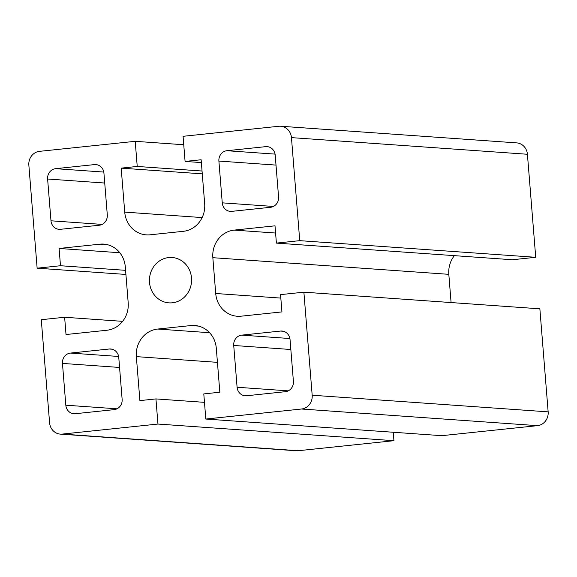 <?xml version="1.0" encoding="UTF-8"?>
<svg xmlns="http://www.w3.org/2000/svg" width="577" height="577" viewBox="0 0 577 577"><rect width="100%" height="100%" fill="white"/><g stroke="black" fill="none" stroke-linecap="round" stroke-linejoin="round"><path stroke-width="0.87" d="M172.335 302.802A22.734 21.075 94 0 1 168.917 302.86A22.734 21.075 94 0 1 149.486 278.698A22.734 21.075 94 0 1 172.112 257.501A22.734 21.075 94 0 1 191.6 279.816A22.734 21.075 94 0 1 172.335 302.802M121.184 168.138L137.232 166.45L135.213 141.322L39.51 151.347A12.629 11.713 -86 0 0 28.85 165.137L37.137 268.182L60.484 265.737L59.092 248.456L99.944 244.172A25.258 23.419 94 0 1 103.737 244.107A25.258 23.419 94 0 1 125.303 266.862L128.188 302.673A25.258 23.419 94 0 1 106.868 330.253L66.016 334.53L64.631 317.256L41.284 319.701L49.579 422.739A12.629 11.713 -86 0 0 60.361 434.12A12.629 11.713 -86 0 0 62.258 434.084L157.961 424.052L155.941 398.923L139.894 400.604L136.352 356.622A25.258 23.419 94 0 1 157.672 329.049L190.937 325.558A25.258 23.419 94 0 1 194.737 325.493A25.258 23.419 94 0 1 216.303 348.248L219.837 392.23L203.789 393.911L205.816 419.039L301.519 409.014A12.629 11.713 -86 0 0 312.179 395.223L303.884 292.178L280.545 294.623L281.937 311.905L241.085 316.189A25.258 23.419 94 0 1 237.284 316.254A25.258 23.419 94 0 1 215.719 293.498L212.841 257.688A25.258 23.419 94 0 1 234.161 230.108L275.005 225.831L276.397 243.105L299.744 240.659L291.45 137.622A12.629 11.713 -86 0 0 280.667 126.24A12.629 11.713 -86 0 0 278.77 126.276L183.068 136.309L185.087 161.437L201.135 159.757L204.676 203.739A25.258 23.419 94 0 1 183.356 231.312L150.092 234.803A25.258 23.419 94 0 1 146.291 234.868A25.258 23.419 94 0 1 124.726 212.112L121.184 168.138L202.267 173.85M185.087 161.437L201.366 162.584M137.232 166.45L202.044 171.023M135.213 141.322L183.746 144.74M122.129 399.298A9.47 8.785 94 0 1 114.138 409.641L75.327 413.709A9.47 8.785 94 0 1 73.906 413.731A9.47 8.785 94 0 1 65.821 405.198L62.46 363.416A9.47 8.785 94 0 1 70.452 353.074L109.262 349.006A9.47 8.785 94 0 1 110.683 348.984A9.47 8.785 94 0 1 118.768 357.516L122.129 399.298M293.404 381.347A9.47 8.785 94 0 1 285.413 391.689L246.603 395.757A9.47 8.785 94 0 1 245.182 395.779A9.47 8.785 94 0 1 237.089 387.254L233.728 345.472A9.47 8.785 94 0 1 241.727 335.129L280.53 331.061A9.47 8.785 94 0 1 281.958 331.032A9.47 8.785 94 0 1 290.043 339.565L293.404 381.347M47.617 179.014A9.47 8.785 94 0 1 55.616 168.672L94.419 164.604A9.47 8.785 94 0 1 95.847 164.582A9.47 8.785 94 0 1 103.932 173.107L107.293 214.889A9.47 8.785 94 0 1 99.302 225.232L60.491 229.3A9.47 8.785 94 0 1 59.07 229.329A9.47 8.785 94 0 1 50.985 220.796L47.617 179.014L104.733 183.039M218.892 161.062A9.47 8.785 94 0 1 226.891 150.72L265.694 146.652A9.47 8.785 94 0 1 267.122 146.63A9.47 8.785 94 0 1 275.207 155.163L278.568 196.945A9.47 8.785 94 0 1 270.577 207.287L231.766 211.355A9.47 8.785 94 0 1 230.346 211.377A9.47 8.785 94 0 1 222.253 202.844L218.892 161.062L276.008 165.087M60.484 265.737L125.584 270.325M59.092 248.456L119.807 252.74M64.631 317.256L122.634 321.346M125.916 274.443L37.137 268.182M155.941 398.923L204.467 402.342M205.816 419.039L441.787 435.678L537.49 425.653A12.629 11.713 -86 0 0 548.15 411.863L539.863 308.818L303.884 292.178M393.254 432.26L393.932 440.691L157.961 424.052M276.397 243.105L512.369 259.744L535.716 257.299L527.421 154.261A12.629 11.713 -86 0 0 516.639 142.88L280.667 126.24M299.744 240.659L535.716 257.299M454.366 255.654A25.258 23.419 -86 0 0 448.812 274.327L451.084 302.557M60.361 434.12L296.333 450.76A12.629 11.713 -86 0 0 298.23 450.724L393.932 440.691M124.726 212.112L202.13 217.572M99.944 244.172L107.495 244.706M136.352 356.622L217.435 362.342M157.672 329.049L209.581 332.705M190.937 325.558L198.488 326.092M301.519 409.014L537.49 425.653M234.161 230.108L275.59 233.029M212.841 257.688L448.812 274.327M215.719 293.498L280.826 298.093M312.179 395.223L548.15 411.863M291.45 137.622L527.421 154.261M70.452 353.074L118.631 356.471M62.46 363.416L119.569 367.448M109.262 349.006L112.089 349.208M241.727 335.129L289.906 338.526M233.728 345.472L290.844 349.496M280.53 331.061L283.365 331.263M50.985 220.796L102.151 224.403M222.253 202.844L273.426 206.451M65.821 405.198L116.987 408.804M237.089 387.254L288.262 390.86M55.616 168.672L103.795 172.069M94.419 164.604L97.253 164.806M226.891 150.72L275.07 154.117M265.694 146.652L268.529 146.854M62.258 434.084L298.23 450.724"/></g></svg>
